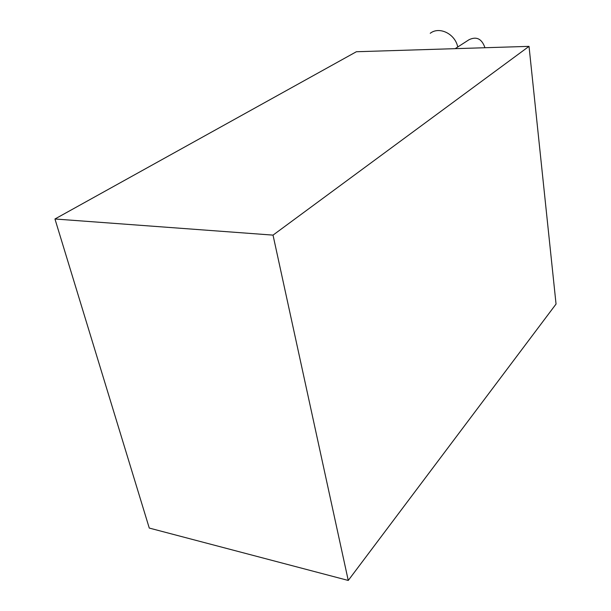 <?xml version="1.0" encoding="UTF-8"?>
<svg xmlns="http://www.w3.org/2000/svg" width="611" height="611" viewBox="0 0 611 611"><rect width="100%" height="100%" fill="white"/><g stroke="black" fill="none" stroke-linecap="round" stroke-linejoin="round"><path stroke-width="0.92" d="M54.952 218.99L149.267 528.064L348.255 580.45L556.048 304.057L529.027 46.36L356.381 51.736L54.952 218.99L273.025 235.12L348.255 580.45M529.027 46.36L273.025 235.12M430.243 33.284C439.347 26.082 455.241 33.91 457.731 47.009M455.18 48.659L468.973 39.753C476.519 36.141 481.85 38.798 484.958 47.727"/></g></svg>
